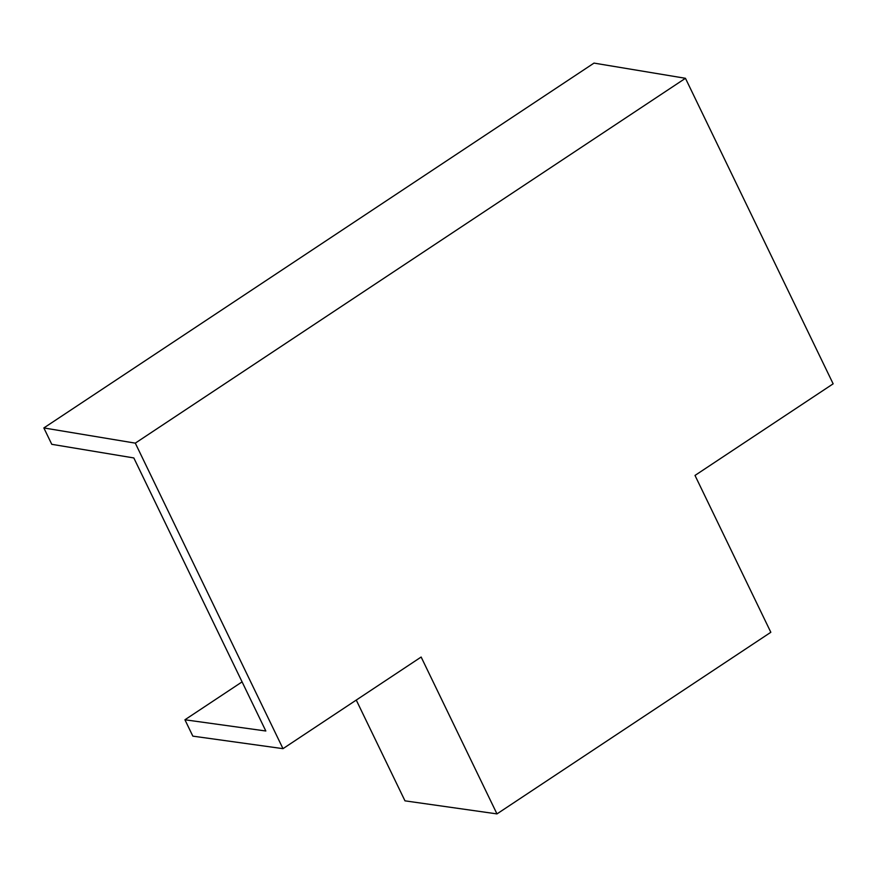 <?xml version="1.0" encoding="UTF-8"?>
<svg xmlns="http://www.w3.org/2000/svg" width="877" height="877" viewBox="0 0 877 877"><rect width="100%" height="100%" fill="white"/><g stroke="black" fill="none" stroke-linecap="round" stroke-linejoin="round"><path stroke-width="1.32" d="M685.452 78.294L135.299 443.137L282.997 748.662L421.146 657.037L496.974 813.9L770.828 632.284L695.001 475.433L833.15 383.819L685.452 78.294L594.003 63.1L43.85 427.943L51.765 444.31L133.83 457.947L265.83 731.001L184.926 719.776L242.085 681.878M356.259 700.065L404.977 800.844L496.974 813.9M184.926 719.776L192.841 736.143L282.997 748.662M135.299 443.137L43.85 427.943"/></g></svg>
